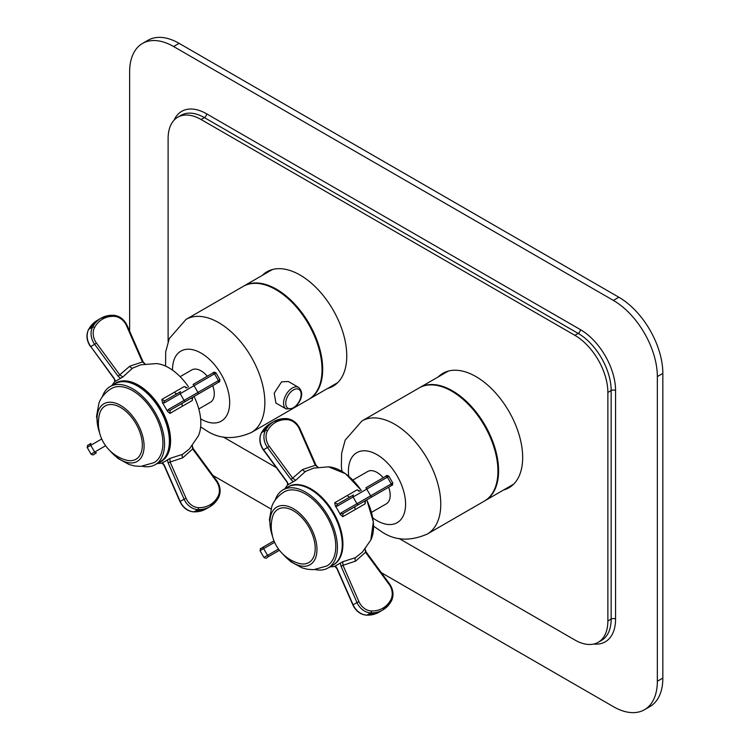 <?xml version="1.0" encoding="UTF-8"?>
<svg xmlns="http://www.w3.org/2000/svg" width="750" height="750" viewBox="0 0 750 750"><rect width="100%" height="100%" fill="white"/><g stroke="black" fill="none" stroke-linecap="round" stroke-linejoin="round"><path stroke-width="1.12" d="M142.519 43.444L148.012 40.275A62.194 35.906 60 0 1 179.109 43.35L618.862 297.244A62.194 35.906 60 0 1 662.841 373.416L662.841 678.084A62.194 35.906 60 0 1 649.959 706.556L644.466 709.725A62.194 35.906 -120 0 0 657.347 681.262L657.347 376.584A62.194 35.906 -120 0 0 613.369 300.413L173.606 46.528A62.194 35.906 -120 0 0 142.519 43.444A62.194 35.906 -120 0 0 129.637 71.916L129.637 331.181M381.347 572.691L613.369 706.65A62.194 35.906 -120 0 0 644.466 709.725M212.934 475.463L270.938 508.95M399.075 538.5L574.884 640.003A46.641 26.934 -120 0 0 598.209 642.309A46.641 26.934 -120 0 0 607.875 620.962L607.875 392.456A46.641 26.934 -120 0 0 574.884 335.325L201.094 119.522A46.641 26.934 -120 0 0 177.769 117.206A46.641 26.934 -120 0 0 168.112 138.562L168.112 341.569M223.172 436.941L276.375 467.653M503.541 490.012A66.075 38.147 -120 0 0 508.978 487.762A66.075 38.147 -120 0 0 519.113 434.812A66.075 38.147 -120 0 0 475.941 376.584A66.075 38.147 -120 0 0 442.903 373.312A66.075 38.147 -120 0 0 438.244 376.903M327.638 388.453A66.075 38.147 -120 0 0 333.075 386.203A66.075 38.147 -120 0 0 343.209 333.263A66.075 38.147 -120 0 0 300.038 275.025A66.075 38.147 -120 0 0 267 271.753A66.075 38.147 -120 0 0 262.341 275.344M373.575 526.163L382.153 532.059C395.25 540.75 410.278 541.416 427.238 534.066L484.406 501.056A65.297 37.706 -120 0 0 494.419 448.725A65.297 37.706 -120 0 0 451.753 391.181A65.297 37.706 -120 0 0 419.109 387.947L361.941 420.956L345.178 440.138L341.616 453.356L341.381 466.734L341.944 471.384M352.875 480.047L367.669 471.506A18.656 10.772 60 0 1 376.997 472.434A18.656 10.772 60 0 1 383.203 477.797M388.641 487.228A18.656 10.772 60 0 1 386.325 503.822L371.531 512.362M293.691 408.047L308.503 399.497A65.297 37.706 -120 0 0 318.516 347.175A65.297 37.706 -120 0 0 275.85 289.631A65.297 37.706 -120 0 0 243.206 286.397L186.037 319.397L169.275 338.578L165.712 351.797L165.562 366.112M288.384 381.516L281.606 381.816L274.2 393.178L275.916 403.041M180.141 376.659L191.766 369.947A18.656 10.772 60 0 1 201.094 370.875A18.656 10.772 60 0 1 207.3 376.247M212.737 385.669A18.656 10.772 60 0 1 210.422 402.262L198.797 408.975M189.478 448.875L198.272 436.041A45.084 26.034 -120 0 0 194.044 396.459M188.606 387.037A45.084 26.034 -120 0 0 156.441 363.581L140.869 364.8M165.075 461.438L169.894 458.419L170.119 462.009L168.15 462.9L184.078 499.191L180.197 501.431L164.269 465.15L162.478 462.656L165.075 461.438M189.319 449.044L182.55 454.359L169.894 458.419M96.422 343.041L94.659 344.297L118.116 376.238L129.769 366.206L142.425 361.969L126.497 325.678A13.997 11.428 60 0 0 114.019 316.331A30.253 24.703 60 0 0 94.556 327.562A13.997 11.428 60 0 0 96.422 343.041L119.878 374.981L122.869 376.978L132.609 368.109L140.7 364.838M122.869 376.978L114.816 381.628L114.234 378.488L90.769 346.547L94.659 344.297A15.544 12.694 60 0 1 92.588 327.103A31.809 25.978 60 0 1 101.081 318.178L97.191 320.428A31.809 25.978 -120 0 0 88.697 329.344L92.588 327.103A1.556 0.797 -152 0 1 94.556 327.562M169.894 413.428L167.475 411.291L162.478 402.638L164.269 402.881L180.197 393.684L184.078 400.416A1.556 1.378 -120 0 0 186.056 401.072L170.119 410.269L169.894 413.428L182.447 406.181L192.291 400.491L192.666 397.256L216.122 383.709A1.556 1.134 60 0 0 216.141 383.709L170.119 410.269L192.666 397.256L192.291 400.491M162.478 402.638L161.831 399.469L164.681 400.847A1.556 1.378 60 0 0 164.269 402.881M184.238 386.541L187.228 387.834L184.238 386.541L161.831 399.469M185.297 387.291L185.972 387.919M191.972 398.297L192.169 399.197M170.119 410.269A1.556 1.378 -120 0 1 168.15 409.613L167.475 411.291M180.609 391.65L164.681 400.847L180.609 391.65A1.556 1.378 60 0 0 180.197 393.684L194.053 385.688L197.944 392.419L168.15 409.613M193.547 511.8A1.556 0.797 -88 0 0 193.809 511.894C187.641 511.322 183.028 507.891 179.963 501.609L164.034 465.319L162.037 463.05M161.831 463.069L162.478 462.656M89.119 444.478L90.975 443.4A1.556 1.134 60 0 0 90.769 445.312L101.728 438.984M105.619 445.725L91.05 454.134C92.616 455.156 93.788 455.072 94.556 453.9L96.422 452.822A1.556 1.134 -120 0 1 94.659 452.044L90.769 445.312L87.159 447.403C88.903 442.856 84.919 447.647 90.975 443.4M167.475 459.769L168.15 462.9M186.056 498.291A13.997 11.428 60 0 0 198.525 507.647A30.253 24.703 60 0 0 217.988 496.406A13.997 11.428 60 0 0 216.122 480.928L192.666 448.988L182.775 457.772L170.119 462.009L186.056 498.291L184.078 499.191A15.544 12.694 60 0 0 197.944 509.578L194.053 511.828A15.544 12.694 -120 0 1 180.197 501.431L179.963 501.609M192.291 445.491L192.666 448.988L193.144 448.519L216.6 480.459L216.122 480.928M145.266 364.041L142.425 361.969L143.072 361.791L127.144 325.5C124.078 319.219 119.466 315.797 113.297 315.225A1.556 0.797 -88 0 0 113.053 315.291A31.809 25.978 60 0 0 101.081 318.178L113.297 315.225A1.556 0.797 -88 0 1 114.019 316.331M118.116 376.238L120.497 378.394M115.491 381.281L114.234 378.488M102.3 396.853A45.084 26.034 60 0 1 110.119 386.569A45.084 26.034 60 0 1 144.863 398.644A45.084 26.034 60 0 1 164.55 444.019A45.084 26.034 -120 0 1 155.213 464.662L160.041 461.869A45.084 26.034 -120 0 0 169.388 441.234A45.084 26.034 -120 0 0 149.7 395.859A45.084 26.034 -120 0 0 114.956 383.775L110.119 386.569M142.387 466.294A45.084 26.034 -120 0 0 155.213 464.662M99.666 433.191L96.525 416.391L98.953 403.087C99.787 400.884 102.375 394.256 111.281 388.584A42.759 24.684 60 0 1 144.234 400.041A42.759 24.684 60 0 1 162.9 443.072A42.759 24.684 -120 0 1 154.041 462.647L140.803 466.388L134.672 465.975L129.084 464.522L117.891 458.391L109.612 450.403M99.488 432.497A33.272 19.209 -120 0 1 97.041 419.016A33.272 19.209 60 0 1 120.572 405.431A33.272 19.209 60 0 1 144.094 446.184A33.272 19.209 -120 0 1 110.119 450.909M99.422 414.478A30.778 17.766 60 0 1 123.141 409.134A30.778 17.766 60 0 1 142.331 445.162A30.778 17.766 -120 0 1 125.681 459.975A38.231 38.231 0 0 1 99.422 414.478M288.169 486.891A45.084 26.034 60 0 1 333.581 512.728A45.084 26.034 60 0 1 333.253 564.984M337.95 510.206L335.344 505.941L334.706 502.772L337.556 504.15A1.556 1.378 60 0 0 337.134 506.184L388.931 476.288C387.45 475.228 386.278 475.312 385.425 476.512L385.425 476.512A1.556 1.378 60 0 1 387.394 477.178L391.275 483.909L341.025 512.925L340.341 514.594L337.95 510.206M357.103 489.844L360.094 491.137L357.103 489.844L334.706 502.772M358.172 490.603L358.847 491.222M318.141 467.344L315.3 465.272L299.363 428.981A13.997 11.428 60 0 0 286.894 419.634A30.253 24.703 60 0 0 267.431 430.875A13.997 11.428 60 0 0 269.297 446.344L292.753 478.284L295.744 480.281L305.484 471.412L313.716 468.113M295.744 480.281L287.691 484.931L287.1 481.791L263.644 449.85A15.544 12.694 -120 0 1 261.572 432.656A31.809 25.978 -120 0 1 270.066 423.731L273.947 421.491A31.809 25.978 60 0 0 265.463 430.406A15.544 12.694 60 0 0 267.534 447.609L290.991 479.541L293.363 481.706M288.366 484.584L287.1 481.791M290.991 479.541L302.644 469.509L315.947 465.094L318 467.372M364.847 501.6L365.166 503.803L365.541 500.559L390.863 485.944L342.994 513.581L342.769 516.731L365.166 503.803M342.769 516.731L340.341 514.594M340.341 563.072L342.769 561.722L342.994 565.312L341.025 566.213L356.953 602.494A15.544 12.694 60 0 0 370.809 612.881A31.809 25.978 60 0 0 382.791 609.994A31.809 25.978 60 0 0 391.275 601.069A1.556 0.797 28 0 0 391.462 600.891C394.05 595.266 393.384 589.556 389.475 583.762L366.019 551.822L355.65 561.075L342.994 565.312L358.922 601.594L353.072 604.734L337.134 568.453L335.344 565.959L340.341 563.072L341.025 566.213M362.372 552.159L355.425 557.663L342.769 561.722M362.194 552.347L370.809 540.056A45.356 26.184 60 0 0 366.694 499.894M366.422 615.103A1.556 0.797 -88 0 0 366.675 615.197C360.516 614.625 355.903 611.194 352.838 604.913L336.909 568.631L334.903 566.353M334.706 566.381L335.344 565.959M358.922 601.594A13.997 11.428 60 0 0 371.4 610.95A30.253 24.703 60 0 0 390.863 599.709A13.997 11.428 60 0 0 388.997 584.231L365.541 552.3L365.166 548.794M261.984 547.781L263.85 546.703A1.556 1.134 60 0 0 263.644 548.625L274.603 542.297M279.431 550.275L269.297 556.134A1.556 1.134 -120 0 1 267.534 555.356L263.916 557.438C265.491 558.459 266.653 558.384 267.431 557.203L279.431 550.275M335.344 505.941L337.134 506.184M337.556 504.15L353.484 494.953A1.556 1.378 60 0 0 353.072 496.988L356.953 503.728A1.556 1.378 -120 0 0 358.922 504.384M341.025 512.925A1.556 1.378 -120 0 0 342.994 513.581L388.997 487.022A1.556 1.134 60 0 0 389.016 487.013C394.191 483.478 391.819 486.816 392.822 483.019L391.275 483.909A1.556 1.378 -120 0 1 390.863 485.944M275.175 500.156A45.084 26.034 60 0 1 282.994 489.872A45.084 26.034 60 0 1 317.738 501.956A45.084 26.034 60 0 1 337.416 547.331A45.084 26.034 -120 0 1 328.078 567.966L332.916 565.181A45.084 26.034 -120 0 0 342.253 544.538A45.084 26.034 -120 0 0 322.575 499.163A45.084 26.034 -120 0 0 287.831 487.078L282.994 489.872M315.262 569.597A45.084 26.034 -120 0 0 328.078 567.966M272.541 536.494L269.4 519.694L271.828 506.391C272.662 504.197 275.25 497.559 284.156 491.897A42.759 24.684 60 0 1 317.109 503.353A42.759 24.684 60 0 1 335.775 546.375A42.759 24.684 -120 0 1 326.916 565.95L313.678 569.691L307.547 569.278L301.959 567.834L290.766 561.694L282.478 553.706M272.362 535.8A33.272 19.209 -120 0 1 269.916 522.319A33.272 19.209 60 0 1 293.447 508.734A33.272 19.209 60 0 1 316.969 549.487A33.272 19.209 -120 0 1 282.994 554.212M272.288 517.791A30.778 17.766 60 0 1 296.016 512.438A30.778 17.766 60 0 1 315.206 548.466A30.778 17.766 -120 0 1 298.556 563.278A38.231 38.231 0 0 1 272.288 517.791M173.606 46.528L179.109 43.35M613.369 300.413L618.862 297.244M657.347 376.584L662.841 373.416M657.347 681.262L662.841 678.084M593.784 644.044A49.753 28.725 -120 0 0 615.562 619.059L615.562 390.553A49.753 28.725 -120 0 0 580.388 329.616L206.588 113.803A49.753 28.725 -120 0 0 174.066 120.178M206.588 113.803A3.112 1.8 -60 0 1 204.394 117.619A46.641 26.934 -120 0 0 181.069 115.303L177.769 117.206M580.388 329.616A3.112 1.8 -60 0 1 578.184 333.422L204.394 117.619L201.094 119.522M615.562 390.553A3.112 1.791 0 0 0 611.166 390.553A46.641 26.934 -120 0 0 578.184 333.422L574.884 335.325M615.562 619.059A3.112 1.791 0 0 0 611.166 619.059L611.166 390.553L607.875 392.456M598.209 642.309L601.509 640.406A46.641 26.934 -120 0 0 611.166 619.059L607.875 620.962M484.734 500.859L485.062 500.672A65.297 37.706 -120 0 0 495.075 448.35A65.297 37.706 -120 0 0 452.419 390.806A65.297 37.706 -120 0 0 419.766 387.572L448.35 371.072M427.238 534.066A65.297 37.706 -120 0 0 437.25 481.734A65.297 37.706 -120 0 0 394.584 424.191A65.297 37.706 -120 0 0 361.941 420.956M372.778 517.875A40.425 23.344 -120 0 0 376.997 520.669A40.425 23.344 -120 0 0 405.581 504.169A40.425 23.344 -120 0 0 376.997 454.659A40.425 23.344 -120 0 0 348.731 476.212M308.831 399.309L309.159 399.122A65.297 37.706 -120 0 0 319.172 346.791A65.297 37.706 -120 0 0 276.516 289.247A65.297 37.706 -120 0 0 243.863 286.012L272.447 269.513M292.547 408.712L251.334 432.506A65.297 37.706 -120 0 0 261.347 380.175A65.297 37.706 -120 0 0 218.681 322.631A65.297 37.706 -120 0 0 186.037 319.397M200.625 418.837A40.425 23.344 -120 0 0 201.094 419.119A40.425 23.344 -120 0 0 229.678 402.609A40.425 23.344 -120 0 0 201.094 353.1A40.425 23.344 -120 0 0 172.519 370.144M298.566 387.394A12.441 7.181 120 0 0 292.341 388.012A12.441 7.181 120 0 0 284.222 398.972A12.441 7.181 120 0 0 286.125 408.938L293.119 408.403C299.156 404.409 305.672 393.806 298.566 387.394L288.244 381.441M293.447 407.691A10.884 6.281 120 0 0 301.144 394.359A10.884 6.281 120 0 0 293.447 389.916A10.884 6.281 120 0 0 285.75 403.247A10.884 6.281 120 0 0 293.447 407.691M158.625 462.694A45.356 26.184 -120 0 0 161.194 461.512A45.356 26.184 -120 0 0 161.194 409.144A45.356 26.184 -120 0 0 115.847 382.959A45.356 26.184 -120 0 0 113.531 384.6M182.447 406.181A3.112 1.791 60 0 1 182.672 403.031M174.488 392.166A3.112 1.8 -120 0 0 177.328 393.544M217.988 382.641A1.556 1.378 -120 0 0 218.4 380.597L214.519 373.866L194.053 385.688L193.088 384.45L212.55 373.209A1.556 1.378 60 0 1 214.519 373.866L216.056 372.975L219.947 379.716L197.944 392.419L198.525 393.872M193.088 384.45L212.55 373.209C213.403 372 214.575 371.925 216.056 372.975M169.547 437.766A44.522 25.706 -120 0 0 140.588 387.6M193.809 511.894A1.556 0.797 -88 0 0 194.053 511.828A31.809 25.978 -120 0 0 206.025 508.931L193.809 511.894M198.525 507.647A1.556 0.797 92 0 1 197.944 509.578A31.809 25.978 60 0 0 209.916 506.691A31.809 25.978 60 0 0 218.4 497.766A1.556 0.797 28 0 0 218.588 497.587C221.175 491.953 220.509 486.244 216.6 480.459M217.988 496.406A1.556 0.797 28 0 1 218.588 497.587L209.916 506.691L206.025 508.931M182.55 454.359A3.112 1.791 -120.1 0 0 182.775 457.772M126.497 325.678L127.144 325.5M113.963 378.591L90.769 346.547A15.544 12.694 -120 0 1 88.697 329.344A1.556 0.797 28 0 0 88.519 329.531L97.191 320.428M88.472 329.803A1.556 0.797 28 0 1 88.519 329.531C85.931 335.156 86.597 340.866 90.506 346.659M132.609 368.109A3.112 1.791 59.9 0 1 129.769 366.206M313.575 468.141L328.528 466.828A45.356 26.184 60 0 1 361.247 490.472M286.837 481.903L263.372 449.962L269.297 446.344M305.484 471.412A3.112 1.791 59.9 0 1 302.644 469.509M267.431 430.875A1.556 0.797 -152 0 0 265.463 430.406L261.572 432.656A1.556 0.797 28 0 0 261.394 432.834L270.066 423.731M261.347 433.106A1.556 0.797 28 0 1 261.394 432.834C258.806 438.459 259.462 444.169 263.372 449.962M299.363 428.981L300.009 428.812C296.953 422.531 292.341 419.1 286.172 418.528A1.556 0.797 -88 0 0 285.928 418.594A31.809 25.978 60 0 0 273.947 421.491L286.172 418.528A1.556 0.797 -88 0 1 286.894 419.634M352.838 604.913L353.072 604.734A15.544 12.694 -120 0 0 366.928 615.131L370.809 612.881A1.556 0.797 92 0 0 371.4 610.95M366.675 615.197A1.556 0.797 -88 0 0 366.928 615.131A31.809 25.978 -120 0 0 378.9 612.234L366.675 615.197M388.997 584.231L389.475 583.762M390.863 599.709A1.556 0.797 28 0 1 391.462 600.891L382.791 609.994L378.9 612.234M355.425 557.663A3.112 1.791 -120.1 0 0 355.65 561.075M273.994 540.853L263.85 546.703C257.784 550.95 261.778 546.159 260.034 550.706L263.644 548.625L267.534 555.356L278.494 549.028M365.953 487.753L385.425 476.512L365.953 487.753L371.4 497.184M355.322 509.484A3.112 1.791 60 0 1 355.547 506.334M347.372 495.469A3.112 1.8 -120 0 0 350.203 496.847M485.062 500.672L513.647 484.172M309.159 399.122L337.744 382.613M200.644 426.872L206.25 430.5C219.347 439.191 234.375 439.856 251.334 432.506M275.812 402.984L286.125 408.938M216.122 383.709C221.325 380.166 218.944 383.512 219.947 379.716M114.975 381.253L111.872 385.556M162.244 463.116L156.966 463.65M91.05 454.134L87.159 447.403M192.197 445.603L193.144 448.519M143.072 361.791L145.125 364.069M160.041 461.869C166.35 457.969 169.556 450.966 169.659 440.85C171.028 410.25 133.856 370.716 114.956 383.775M284.747 488.859L287.85 484.556M315.947 465.094L300.009 428.812M328.528 466.828L345.581 473.766L361.341 490.416M366.778 499.847L373.331 521.822L370.809 540.056M329.831 566.953L335.119 566.428M365.072 548.906L366.019 551.822M260.034 550.706L263.916 557.438M365.044 502.5L365.541 500.559M392.822 483.019L388.931 476.288M332.916 565.181C339.225 561.272 342.431 554.269 342.534 544.153C343.903 513.553 306.731 474.019 287.831 487.078"/></g></svg>
